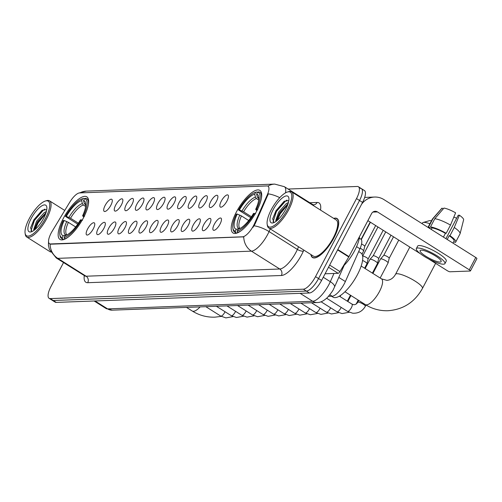 <?xml version="1.0" encoding="UTF-8"?>
<svg xmlns="http://www.w3.org/2000/svg" width="502" height="502" viewBox="0 0 502 502"><rect width="100%" height="100%" fill="white"/><g stroke="black" fill="none" stroke-linecap="round" stroke-linejoin="round"><path stroke-width="0.75" d="M83.495 217.749A25.169 8.565 -57.8 0 0 86.815 196.834A25.169 8.565 -57.8 0 0 63.29 218.502A25.169 8.565 -57.8 0 0 59.97 239.416A25.169 8.565 -57.8 0 0 83.495 217.749M256.56 211.311A25.169 8.565 -57.8 0 0 259.879 190.396A25.169 8.565 -57.8 0 0 236.354 212.064A25.169 8.565 -57.8 0 0 233.035 232.978A25.169 8.565 -57.8 0 0 256.56 211.311M221.288 201.145A7.122 2.422 122.2 0 1 228.303 195.435A7.122 2.422 122.2 0 1 227.004 200.932A7.122 2.422 122.2 0 1 220.886 207.2A7.122 2.422 122.2 0 1 221.288 201.145M210.727 201.534A7.122 2.422 122.2 0 1 217.742 195.83A7.122 2.422 122.2 0 1 216.45 201.321A7.122 2.422 122.2 0 1 210.325 207.59A7.122 2.422 122.2 0 1 210.727 201.534M200.172 201.929A7.122 2.422 122.2 0 1 207.182 196.219A7.122 2.422 122.2 0 1 205.889 201.716A7.122 2.422 122.2 0 1 199.765 207.985A7.122 2.422 122.2 0 1 200.172 201.929M189.612 202.319A7.122 2.422 122.2 0 1 196.627 196.615A7.122 2.422 122.2 0 1 195.328 202.105A7.122 2.422 122.2 0 1 189.21 208.38A7.122 2.422 122.2 0 1 189.612 202.319M179.051 202.714A7.122 2.422 122.2 0 1 186.066 197.004A7.122 2.422 122.2 0 1 184.767 202.501A7.122 2.422 122.2 0 1 178.649 208.769A7.122 2.422 122.2 0 1 179.051 202.714M168.49 203.109A7.122 2.422 122.2 0 1 175.505 197.399A7.122 2.422 122.2 0 1 174.213 202.896A7.122 2.422 122.2 0 1 168.088 209.165A7.122 2.422 122.2 0 1 168.49 203.109M157.935 203.498A7.122 2.422 122.2 0 1 164.945 197.788A7.122 2.422 122.2 0 1 163.652 203.285A7.122 2.422 122.2 0 1 157.528 209.554A7.122 2.422 122.2 0 1 157.935 203.498M147.375 203.894A7.122 2.422 122.2 0 1 154.39 198.183A7.122 2.422 122.2 0 1 153.091 203.68A7.122 2.422 122.2 0 1 146.967 209.949A7.122 2.422 122.2 0 1 147.375 203.894M136.814 204.283A7.122 2.422 122.2 0 1 143.829 198.579A7.122 2.422 122.2 0 1 142.53 204.069A7.122 2.422 122.2 0 1 136.412 210.344A7.122 2.422 122.2 0 1 136.814 204.283M126.253 204.678A7.122 2.422 122.2 0 1 133.268 198.968A7.122 2.422 122.2 0 1 131.976 204.465A7.122 2.422 122.2 0 1 125.851 210.733A7.122 2.422 122.2 0 1 126.253 204.678M115.698 205.073A7.122 2.422 122.2 0 1 122.708 199.363A7.122 2.422 122.2 0 1 121.415 204.86A7.122 2.422 122.2 0 1 115.291 211.129A7.122 2.422 122.2 0 1 115.698 205.073M105.138 205.462A7.122 2.422 122.2 0 1 112.147 199.752A7.122 2.422 122.2 0 1 110.854 205.249A7.122 2.422 122.2 0 1 104.73 211.518A7.122 2.422 122.2 0 1 105.138 205.462M214.316 224.281A7.122 2.422 122.2 0 1 221.332 218.577A7.122 2.422 122.2 0 1 220.033 224.068A7.122 2.422 122.2 0 1 213.915 230.336A7.122 2.422 122.2 0 1 214.316 224.281M203.756 224.676A7.122 2.422 122.2 0 1 210.771 218.966A7.122 2.422 122.2 0 1 209.478 224.463A7.122 2.422 122.2 0 1 203.354 230.732A7.122 2.422 122.2 0 1 203.756 224.676M193.201 225.065A7.122 2.422 122.2 0 1 200.21 219.361A7.122 2.422 122.2 0 1 198.917 224.852A7.122 2.422 122.2 0 1 192.793 231.127A7.122 2.422 122.2 0 1 193.201 225.065M182.64 225.461A7.122 2.422 122.2 0 1 189.649 219.75A7.122 2.422 122.2 0 1 188.357 225.247A7.122 2.422 122.2 0 1 182.232 231.516A7.122 2.422 122.2 0 1 182.64 225.461M172.079 225.856A7.122 2.422 122.2 0 1 179.095 220.146A7.122 2.422 122.2 0 1 177.796 225.643A7.122 2.422 122.2 0 1 171.678 231.911A7.122 2.422 122.2 0 1 172.079 225.856M161.518 226.245A7.122 2.422 122.2 0 1 168.534 220.541A7.122 2.422 122.2 0 1 167.241 226.032A7.122 2.422 122.2 0 1 161.117 232.3A7.122 2.422 122.2 0 1 161.518 226.245M150.964 226.64A7.122 2.422 122.2 0 1 157.973 220.93A7.122 2.422 122.2 0 1 156.68 226.427A7.122 2.422 122.2 0 1 150.556 232.696A7.122 2.422 122.2 0 1 150.964 226.64M140.403 227.029A7.122 2.422 122.2 0 1 147.412 221.326A7.122 2.422 122.2 0 1 146.12 226.816A7.122 2.422 122.2 0 1 139.995 233.091A7.122 2.422 122.2 0 1 140.403 227.029M129.842 227.425A7.122 2.422 122.2 0 1 136.858 221.715A7.122 2.422 122.2 0 1 135.559 227.211A7.122 2.422 122.2 0 1 129.441 233.48A7.122 2.422 122.2 0 1 129.842 227.425M119.281 227.82A7.122 2.422 122.2 0 1 126.297 222.11A7.122 2.422 122.2 0 1 125.004 227.607A7.122 2.422 122.2 0 1 118.88 233.876A7.122 2.422 122.2 0 1 119.281 227.82M108.727 228.209A7.122 2.422 122.2 0 1 115.736 222.505A7.122 2.422 122.2 0 1 114.443 227.996A7.122 2.422 122.2 0 1 108.319 234.265A7.122 2.422 122.2 0 1 108.727 228.209M98.166 228.605A7.122 2.422 122.2 0 1 105.175 222.894A7.122 2.422 122.2 0 1 103.883 228.391A7.122 2.422 122.2 0 1 97.758 234.66A7.122 2.422 122.2 0 1 98.166 228.605M87.605 228.994A7.122 2.422 122.2 0 1 94.621 223.29A7.122 2.422 122.2 0 1 93.322 228.78A7.122 2.422 122.2 0 1 87.204 235.055A7.122 2.422 122.2 0 1 87.605 228.994M359.3 238.143L360.775 239.071A14.251 4.851 122.2 0 1 359.928 248.779L345.363 281.547A14.251 4.851 122.2 0 1 344.328 283.68A14.251 4.851 122.2 0 1 332.136 296.218L328.509 296.356M254.52 223.597A12.826 4.367 122.2 0 1 253.585 225.523A12.826 4.367 122.2 0 1 242.617 236.806L50.489 243.953A12.826 4.367 122.2 0 1 49.472 243.708A12.826 4.367 122.2 0 1 52.252 231.121L69.709 202.275A12.826 4.367 122.2 0 1 79.586 192.919L267.008 185.947A12.826 4.367 122.2 0 1 268.024 186.192A12.826 4.367 122.2 0 1 267.265 194.927L254.52 223.597L255.066 223.942L252.97 227.356M310.907 254.552A23.036 7.837 -57.8 0 0 312.495 257.513A23.036 7.837 -57.8 0 0 334.025 237.684A23.036 7.837 -57.8 0 0 337.062 218.546A23.036 7.837 -57.8 0 0 333.704 218.389M270.239 228.912L269.053 231.579A19.001 6.47 122.2 0 1 267.673 234.428A19.001 6.47 122.2 0 1 251.42 251.144A16.622 15.223 -92.1 0 1 243.746 236.844L50.859 244.185L49.711 243.859M63.534 262.565L50.978 286.485A14.251 4.851 -57.8 0 0 49.096 298.326L52.12 300.227A14.251 4.851 -57.8 0 0 53.243 300.503L306.364 291.085A14.251 4.851 -57.8 0 0 318.557 278.547L359.539 200.486A14.251 4.851 -57.8 0 0 361.421 188.645A14.251 4.851 -57.8 0 0 360.292 188.375M279.752 197.656A16.622 6.131 -156 0 0 268.332 193.847L255.066 223.942M49.096 298.326A14.251 4.851 -57.8 0 0 50.225 298.596L303.346 289.183A14.251 4.851 -57.8 0 0 315.532 276.64L356.514 198.579A14.251 4.851 -57.8 0 0 358.397 186.744A14.251 4.851 -57.8 0 0 357.267 186.468L288.11 189.041M362.557 202.394A14.251 4.851 -57.8 0 0 364.439 190.553L361.421 188.645A14.251 4.851 -57.8 0 1 359.539 200.486L318.557 278.547A14.251 4.851 -57.8 0 1 306.364 291.085L53.243 300.503A14.251 4.851 -57.8 0 1 52.12 300.227L55.138 302.135A14.251 4.851 -57.8 0 0 56.268 302.405L309.389 292.992A14.251 4.851 -57.8 0 0 321.575 280.455L362.557 202.394L356.514 198.579M325.076 273.791L338.122 273.308L328.509 267.246M361.528 204.358A19.001 17.401 -92.1 0 1 374.617 197.048A19.001 17.401 -92.1 0 1 383.948 199.601L475.752 257.476A2.372 0.508 27.7 0 1 476.9 258.612L470.43 270.936A2.372 0.508 -152.3 0 0 469.282 269.8L377.479 211.926A4.75 4.349 87.9 0 0 375.145 211.286A4.75 4.349 87.9 0 0 371.543 213.651L348.99 256.61A2.372 0.809 122.2 0 1 348.79 256.968L339.954 271.576A2.372 0.809 122.2 0 1 338.122 273.308M428.601 258.919L447.169 270.622A2.372 0.508 -152.3 0 0 450.012 271.777L470.217 271.024A2.372 0.508 -152.3 0 0 470.43 270.936M420.394 253.742L367.878 220.635M440.085 262.057A11.872 2.529 -152.3 0 0 441.151 261.617A11.872 2.529 -152.3 0 0 433.653 254.872A11.872 2.529 -152.3 0 0 421.191 250.147A11.872 2.529 -152.3 0 0 420.124 250.58A11.872 2.529 -152.3 0 0 427.616 257.325A11.872 2.529 -152.3 0 0 440.085 262.057M453.795 241.625L455.132 242.466A15.675 3.338 -152.3 0 0 455.728 242.02L460.045 233.806A15.675 3.338 -152.3 0 0 460.108 233.643L463.622 219.807A12.349 2.629 -152.3 0 0 459.393 215.201L458.219 215.245L445.92 238.67M443.241 208.907L442.049 208.154L432.893 218.784L428.576 227.004L430.107 227.964L429.819 228.517M430.107 227.964A13.774 2.937 -152.3 0 0 429.662 228.335L429.624 228.397M444.935 263.606L446.228 261.14A16.146 3.439 -152.3 0 0 436.037 251.966A16.146 3.439 -152.3 0 0 419.088 245.534A16.146 3.439 -152.3 0 0 417.633 246.131L416.34 248.59A16.146 3.439 -152.3 0 0 426.531 257.771A16.146 3.439 -152.3 0 0 443.479 264.196A16.146 3.439 -152.3 0 0 444.935 263.606A16.146 3.439 -152.3 0 0 434.745 254.426A16.146 3.439 -152.3 0 0 417.796 248.001A16.146 3.439 -152.3 0 0 416.34 248.59M432.015 227.895L430.484 226.929L434.801 218.715L443.95 208.079A12.349 2.629 -152.3 0 1 455.615 212.823L450.495 225.097L446.184 233.311L445.412 233.342A13.774 2.937 -152.3 0 0 432.015 227.895L431.224 229.401M446.184 233.311A15.675 3.338 -152.3 0 0 430.484 226.929M428.576 227.004A15.675 3.338 -152.3 0 0 428.018 227.381L432.291 219.23A15.675 3.338 -152.3 0 1 432.385 219.092A15.675 3.338 -152.3 0 1 432.893 218.784M450.495 225.097A15.675 3.338 -152.3 0 0 434.801 218.715M442.049 208.154A12.349 2.629 -152.3 0 0 441.779 208.343L432.385 219.092M453.852 217.046A9.5 2.027 -152.3 0 0 456.676 218.188M452.999 243.131L454.046 241.136A13.774 2.937 -152.3 0 0 449.19 235.72L449.961 235.695L454.272 227.475L459.393 215.201M447.213 239.485L449.19 235.72M445.412 233.342L443.435 237.101M455.728 242.02A15.675 3.338 -152.3 0 0 449.961 235.695M460.108 233.643A15.675 3.338 -152.3 0 0 454.272 227.475M271.249 209.754A20.425 6.953 -57.8 0 0 267.164 224.212A20.425 6.953 -57.8 0 0 275.071 224.927A20.425 6.953 -57.8 0 0 287.64 209.146A20.425 6.953 -57.8 0 0 287.47 192.002A20.425 6.953 -57.8 0 0 271.249 209.754M267.164 224.212L267.346 225.373A21.373 7.273 -57.8 0 0 268.802 228.008A21.373 7.273 -57.8 0 0 288.775 209.61A21.373 7.273 -57.8 0 0 291.599 191.846A21.373 7.273 -57.8 0 0 288.6 191.67L287.47 192.002M268.802 228.008L313.38 256.108A21.373 7.273 -57.8 0 0 333.353 237.71A21.373 7.273 -57.8 0 0 336.177 219.951L291.599 191.846M311.096 254.671A22.797 7.762 -57.8 0 0 312.62 257.313A22.797 7.762 -57.8 0 0 333.924 237.691A22.797 7.762 -57.8 0 0 336.936 218.746A22.797 7.762 -57.8 0 0 333.893 218.508M343.142 266.305A23.745 8.082 -57.8 0 0 354.707 250.536A23.745 8.082 -57.8 0 0 359.507 236.58M282.356 214.668L284.264 211.806M276.094 221.326L275.749 220.547L278.666 212.139L286.347 203.555L288.443 202.494M276.658 220.893L276.721 219.612L279.608 212.735L288.11 203.649M285.732 209.215A15.675 5.334 -57.8 0 0 288.87 198.102A15.675 5.334 -57.8 0 0 282.789 197.581A15.675 5.334 -57.8 0 0 273.157 209.685A15.675 5.334 -57.8 0 0 273.27 222.844A15.675 5.334 -57.8 0 0 285.732 209.215M288.832 200.624L284.05 201.39L275.918 210.809L272.693 218.803L273.872 222.411M273.082 221.915L276.451 211.436L285.663 200.9L287.025 200.078M277.229 220.416L280.229 213.814L287.809 204.546M272.649 219.092L275.981 211.135L284.565 201.057M276.64 220.541L279.758 213.519L287.96 203.73M429.919 223.748A15.198 3.238 -152.3 0 0 423.87 222.373A15.198 3.238 -152.3 0 0 423.155 222.474L429.317 220.711A10.448 2.228 27.7 0 1 429.806 220.642A10.448 2.228 27.7 0 1 431.45 220.836M423.155 222.474A15.198 3.238 -152.3 0 0 422.502 222.926L422.119 223.66M250.805 217.705L238.513 209.968A22.609 7.693 -57.8 0 1 255.342 192.373A22.609 7.693 -57.8 0 1 255.713 192.272L254.715 194.174A20.425 6.953 -57.8 0 0 239.398 209.936L243.595 211.813L251.446 216.764M258.712 200.003L256.459 198.585L255.443 197.135L254.715 194.174M261.379 198.422A23.556 8.019 -57.8 0 0 259.779 192.235A23.556 8.019 -57.8 0 0 258.812 191.852L257.62 192.203A22.609 7.693 -57.8 0 1 256.56 209.296L255.675 209.328A20.425 6.953 -57.8 0 0 258.737 196.922A20.425 6.953 -57.8 0 0 256.622 194.105L257.35 197.06L258.819 198.798M331.596 296.243L333.014 297.134A26.123 8.892 -57.8 0 0 357.43 274.65A26.123 8.892 -57.8 0 0 360.875 252.939L358.692 251.565M233.047 229.188A23.556 8.019 -57.8 0 0 234.647 232.093A23.556 8.019 -57.8 0 0 235.614 232.47L235.294 231.171A22.609 7.693 -57.8 0 1 232.865 228.027L233.047 229.188M236.693 233.154L235.614 232.47M255.713 192.272L256.905 191.927A23.556 8.019 -57.8 0 0 256.472 192.04L255.342 192.373M256.905 191.927L257.551 192.335M248.716 220.51L241.443 215.923L237.239 214.047L236.354 214.078A22.609 7.693 -57.8 0 0 232.865 228.027M256.56 209.296L257.695 209.761M237.239 214.047A20.425 6.953 -57.8 0 0 236.291 229.27L235.294 231.171M239.398 209.936L238.513 209.968M256.622 194.105L257.62 192.203M236.291 229.27L240.012 228.441M256.842 210.771L255.675 209.328M255.543 213.865L254.401 213.406A22.609 7.693 -57.8 0 1 237.201 231.102L237.521 232.401A23.556 8.019 -57.8 0 0 240.929 230.87M237.521 232.401L237.942 232.664M237.201 231.102L238.199 229.201A20.425 6.953 -57.8 0 0 238.431 229.132A20.425 6.953 -57.8 0 0 253.516 213.438L254.401 213.406M238.651 229.063L238.199 229.201M77.741 224.143L65.448 216.406A22.609 7.693 -57.8 0 1 82.272 198.811A22.609 7.693 -57.8 0 1 82.648 198.71L81.65 200.612A20.425 6.953 -57.8 0 0 66.327 216.375L70.531 218.251L78.381 223.202M85.647 206.441L83.395 205.023L82.378 203.574L81.65 200.612M88.314 204.86A23.556 8.019 -57.8 0 0 86.708 198.673A23.556 8.019 -57.8 0 0 85.742 198.29L84.556 198.641A22.609 7.693 -57.8 0 1 83.495 215.734L82.61 215.766A20.425 6.953 -57.8 0 0 85.673 203.36A20.425 6.953 -57.8 0 0 83.558 200.543L84.286 203.498L85.754 205.236M59.983 235.626A23.556 8.019 -57.8 0 0 61.583 238.532A23.556 8.019 -57.8 0 0 62.549 238.908L62.229 237.609A22.609 7.693 -57.8 0 1 59.794 234.465L59.983 235.626M63.628 239.592L62.549 238.908M82.648 198.71L83.84 198.359A23.556 8.019 -57.8 0 0 83.401 198.478L82.272 198.811M83.84 198.359L84.487 198.773M75.651 226.948L68.372 222.361L64.174 220.485L63.29 220.516A22.609 7.693 -57.8 0 0 59.794 234.465M83.495 215.734L84.631 216.199M64.174 220.485A20.425 6.953 -57.8 0 0 63.227 235.708L62.229 237.609M66.327 216.375L65.448 216.406M83.558 200.543L84.556 198.641M63.227 235.708L66.948 234.88M83.778 217.209L82.61 215.766M82.472 220.303L81.337 219.845A22.609 7.693 -57.8 0 1 64.137 237.54L64.457 238.839A23.556 8.019 -57.8 0 0 67.858 237.308M64.457 238.839L64.871 239.103M64.137 237.54L65.134 235.639A20.425 6.953 -57.8 0 0 65.367 235.57A20.425 6.953 -57.8 0 0 80.452 219.876L81.337 219.845M65.586 235.501L65.134 235.639M372.923 273.446L380.522 258.982A4.273 0.91 27.7 0 1 380.547 258.938A4.273 0.91 27.7 0 1 380.905 258.825A4.273 0.91 27.7 0 1 386.019 260.902A4.273 0.91 27.7 0 1 388.109 262.904A4.273 0.91 27.7 0 1 388.09 262.954L380.177 278.02M383.729 255.424A3.087 0.659 27.7 0 1 383.748 255.392A3.087 0.659 27.7 0 1 384.005 255.311A3.087 0.659 27.7 0 1 387.701 256.811A3.087 0.659 27.7 0 1 389.207 258.26A3.087 0.659 27.7 0 1 389.194 258.292L398.751 240.094M365.142 268.545L369.961 259.371A4.273 0.91 27.7 0 1 369.987 259.333A4.273 0.91 27.7 0 1 370.344 259.214A4.273 0.91 27.7 0 1 375.458 261.297A4.273 0.91 27.7 0 1 377.548 263.299A4.273 0.91 27.7 0 1 377.529 263.349L372.396 273.119M385.731 231.886L373.174 255.8A3.087 0.659 27.7 0 1 373.187 255.788A3.087 0.659 27.7 0 1 373.444 255.7A3.087 0.659 27.7 0 1 377.14 257.206A3.087 0.659 27.7 0 1 378.646 258.649A3.087 0.659 27.7 0 1 378.633 258.687M362.657 256.158A3.087 0.659 27.7 0 1 362.89 256.095A3.087 0.659 27.7 0 1 366.579 257.595A3.087 0.659 27.7 0 1 368.085 259.045A3.087 0.659 27.7 0 1 368.073 259.076M362.569 260.438A4.273 0.91 27.7 0 1 364.898 261.686A4.273 0.91 27.7 0 1 366.987 263.694A4.273 0.91 27.7 0 1 366.968 263.738L364.621 268.212M360.172 248.214A4.273 0.91 27.7 0 1 361.547 248.998A4.273 0.91 27.7 0 1 363.636 251.006A4.273 0.91 27.7 0 1 363.617 251.05L361.992 254.144M361.547 244.01A3.087 0.659 27.7 0 1 363.228 244.907A3.087 0.659 27.7 0 1 364.734 246.356A3.087 0.659 27.7 0 1 364.722 246.388L375.665 225.542M29.185 218.759A20.425 6.953 -57.8 0 0 25.1 233.217A20.425 6.953 -57.8 0 0 33.006 233.932A20.425 6.953 -57.8 0 0 45.575 218.15A20.425 6.953 -57.8 0 0 45.406 201.007A20.425 6.953 -57.8 0 0 29.185 218.759M25.1 233.217L25.282 234.378A21.373 7.273 -57.8 0 0 26.738 237.013A21.373 7.273 -57.8 0 0 46.711 218.615A21.373 7.273 -57.8 0 0 49.535 200.85A21.373 7.273 -57.8 0 0 46.535 200.674L45.406 201.007M40.292 223.672L42.199 220.811M34.029 230.33L33.684 229.552L36.602 221.144L44.283 212.559L46.385 211.499M34.594 229.897L34.657 228.617L37.543 221.74L46.046 212.653M43.674 218.219A15.675 5.334 -57.8 0 0 46.805 207.106A15.675 5.334 -57.8 0 0 40.725 206.586A15.675 5.334 -57.8 0 0 31.093 218.69A15.675 5.334 -57.8 0 0 31.206 231.849A15.675 5.334 -57.8 0 0 43.674 218.219M46.768 209.629L41.986 210.394L33.854 219.813L30.628 227.808L31.808 231.416M31.017 230.92L34.387 220.441L43.599 209.905L44.96 209.083M35.165 229.42L38.165 222.819L45.745 213.551M30.584 228.096L33.916 220.14L42.501 210.062M34.575 229.546L37.694 222.524L45.895 212.735M338.8 277.411L345.363 281.547M267.265 194.927L267.811 195.272M50.489 243.953L50.859 244.185M242.617 236.806L242.987 237.038M329.839 294.774L332.136 296.218M356.577 246.664L359.928 248.779M303.835 250.096L303.415 251.038A23.745 8.082 122.2 0 1 281.377 275.498L87.725 282.701A4.75 4.349 87.9 0 0 86.106 276.213L279.752 269.009A19.001 6.47 -57.8 0 0 296.004 252.286A19.001 6.47 -57.8 0 0 297.391 249.438L298.571 246.777M87.725 282.701A23.745 8.082 122.2 0 1 84.273 275.642M84.6 275.849A19.001 6.47 -57.8 0 0 86.106 276.213L57.768 258.348A19.001 6.47 122.2 0 1 56.268 257.984L85.127 276.087M254.05 225.781A16.622 6.131 -156 0 1 269.053 231.579L297.391 249.438A4.75 1.751 24 0 0 303.415 251.038M50.093 244.047A16.622 15.223 87.9 0 0 57.768 258.348L251.42 251.144L279.752 269.009A4.75 4.349 87.9 0 1 281.377 275.498M79.918 192.906A16.622 15.223 -92.1 0 1 86.306 191.105L274.713 184.096A16.622 15.223 87.9 0 0 267.924 186.135M274.713 184.096L284.383 186.694A19.001 6.47 122.2 0 1 285.487 192.881M309.834 202.733L317.145 202.463A23.745 8.082 122.2 0 1 320.514 210.074M50.225 298.596L56.268 302.405M303.346 289.183L309.389 292.992M315.532 276.64L321.575 280.455M313.706 205.782A19.001 6.47 -57.8 0 0 312.715 204.552L313.549 204.829A4.75 4.349 87.9 0 0 317.145 202.463M95.029 300.968L107.591 308.887A9.5 8.697 87.9 0 0 112.253 310.161L106.085 308.523A19.001 6.47 -57.8 0 0 107.591 308.887L312.677 301.256A19.001 6.47 -57.8 0 0 328.929 284.54A19.001 6.47 -57.8 0 0 330.31 281.691L323.263 277.242M300.114 293.337L312.677 301.256A9.5 8.697 87.9 0 0 317.346 302.53L112.253 310.161M344.209 265.251L334.489 287.113A9.5 3.501 -156 0 0 330.31 281.691L333.968 273.458M372.867 212.095L377.479 211.926M337.796 249.557L348.99 256.61M469.282 269.8L475.752 257.476M348.79 256.968L337.608 249.921M329.651 265.075L339.954 271.576M365.287 304.563C372.264 308.912 379.819 310.964 387.958 310.725C403.257 309.596 414.759 302.154 422.452 288.412A15.198 3.238 27.7 0 0 412.864 279.777A15.198 3.238 27.7 0 0 396.913 273.728A15.198 3.238 27.7 0 0 395.545 274.287C393.386 278.102 390.481 280.122 386.829 280.348L381.495 278.855A15.198 5.171 122.2 0 1 379.487 291.48A15.198 5.171 122.2 0 1 366.485 304.858A15.198 5.171 122.2 0 1 365.287 304.563L344.956 291.75M256.459 198.585A17.57 5.98 -57.8 0 0 243.595 211.813M258.825 198.71A17.57 5.98 -57.8 0 0 258.367 198.51M239.824 215.094A18.267 6.219 -57.8 0 0 238.99 228.473M255.443 197.135A18.267 6.219 -57.8 0 0 241.983 210.984M258.831 198.422A18.267 6.219 -57.8 0 0 257.35 197.06M241.443 215.923A17.57 5.98 -57.8 0 0 240.082 228.441M200.129 306.891A15.198 5.171 122.2 0 1 193.421 311.296A15.198 5.171 122.2 0 1 192.216 311.002L186.499 307.4M83.395 205.023A17.57 5.98 -57.8 0 0 70.531 218.251M85.76 205.149A17.57 5.98 -57.8 0 0 85.302 204.948M66.76 221.526A18.267 6.219 -57.8 0 0 65.925 234.911M82.378 203.574A18.267 6.219 -57.8 0 0 68.912 217.422M85.767 204.86A18.267 6.219 -57.8 0 0 84.286 203.498M68.372 222.361A17.57 5.98 -57.8 0 0 67.017 234.88M351.745 304.03A4.273 1.456 122.2 0 1 351.977 304.105A4.273 1.456 122.2 0 1 351.413 307.657A4.273 1.456 122.2 0 1 347.654 311.416A4.273 1.456 122.2 0 1 347.422 311.34L326.639 298.238M339.358 296.155L351.977 304.105L353.628 304.701C355.24 304.814 356.627 304.005 357.782 302.286A4.273 0.91 27.7 0 1 358.171 302.129A4.273 0.91 27.7 0 1 358.284 302.129A4.273 0.91 27.7 0 1 362.77 303.892A4.273 0.91 27.7 0 1 365.356 306.258C362.5 311.24 358.246 313.549 352.605 313.192L347.422 311.34M341.172 307.4A4.273 1.456 122.2 0 1 340.858 308.052A4.273 1.456 122.2 0 1 337.093 311.811A4.273 1.456 122.2 0 1 336.861 311.729L321.073 301.777M330.611 307.795A4.273 1.456 122.2 0 1 330.297 308.448A4.273 1.456 122.2 0 1 326.538 312.206A4.273 1.456 122.2 0 1 326.3 312.125L311.435 302.75M370.357 222.38A3.087 2.83 87.9 0 0 369.886 223.045A3.087 0.659 27.7 0 1 370.005 223.045M320.05 308.184A4.273 1.456 122.2 0 1 319.736 308.837A4.273 1.456 122.2 0 1 315.978 312.595A4.273 1.456 122.2 0 1 315.739 312.52L300.874 303.145M361.107 239.347L369.61 223.158A3.087 0.659 27.7 0 1 369.886 223.045M309.496 308.579A4.273 1.456 122.2 0 1 309.176 309.232A4.273 1.456 122.2 0 1 305.417 312.991A4.273 1.456 122.2 0 1 305.185 312.909L290.313 303.534M298.935 308.968A4.273 1.456 122.2 0 1 298.621 309.621A4.273 1.456 122.2 0 1 294.856 313.38A4.273 1.456 122.2 0 1 294.624 313.304L279.752 303.93M288.374 309.364A4.273 1.456 122.2 0 1 288.06 310.016A4.273 1.456 122.2 0 1 284.295 313.775A4.273 1.456 122.2 0 1 284.063 313.694L269.197 304.325M277.813 309.759A4.273 1.456 122.2 0 1 277.499 310.412A4.273 1.456 122.2 0 1 273.741 314.17A4.273 1.456 122.2 0 1 273.502 314.089L258.637 304.714M267.259 310.148A4.273 1.456 122.2 0 1 266.938 310.801A4.273 1.456 122.2 0 1 263.18 314.559A4.273 1.456 122.2 0 1 262.948 314.484L248.076 305.109M256.698 310.543A4.273 1.456 122.2 0 1 256.384 311.196A4.273 1.456 122.2 0 1 252.619 314.955A4.273 1.456 122.2 0 1 252.387 314.873L237.515 305.498M246.137 310.933A4.273 1.456 122.2 0 1 245.823 311.585A4.273 1.456 122.2 0 1 242.058 315.344A4.273 1.456 122.2 0 1 241.826 315.269L226.954 305.894M235.576 311.328A4.273 1.456 122.2 0 1 235.262 311.98A4.273 1.456 122.2 0 1 231.504 315.739A4.273 1.456 122.2 0 1 231.265 315.658L216.4 306.289M225.022 311.723A4.273 1.456 122.2 0 1 224.701 312.376A4.273 1.456 122.2 0 1 220.943 316.135A4.273 1.456 122.2 0 1 220.711 316.053L205.839 306.678M268.024 186.192L268.338 186.386M48.581 240.483L48.43 245.296L49.372 249.406L56.268 257.984M79.09 192.981L86.306 191.105M358.397 186.744L361.421 188.645M284.383 186.694L312.715 204.552M334.489 287.113L333.529 289.096C333.234 290.256 331.232 293.024 327.524 297.391C323.953 300.817 320.558 302.53 317.346 302.53M106.085 308.523L94.15 300.999M364.69 197.418L374.617 197.048M313.568 257.915L312.62 257.313M337.884 219.343L336.936 218.746M395.545 274.287L409.827 247.078M236.448 233.223L234.647 232.093M261.573 193.37L259.779 192.235M422.452 288.412L435.617 263.337M361.17 266.041L381.495 278.855M192.216 311.002C199.2 315.35 206.755 317.402 214.887 317.164L221.282 316.392M63.384 239.661L61.583 238.532M88.509 199.809L86.708 198.673M357.782 302.286L358.748 300.447M393.512 236.793L383.735 255.405L380.547 258.938M365.356 306.258L366.008 305.009M389.207 258.26L388.109 262.904M349.204 312.275L342.044 313.581L336.861 311.729M347.842 301.501L350.973 295.54M373.187 255.788L369.987 259.333M356.119 304.124L358.227 300.114M390.97 235.193L378.646 258.668L377.548 263.299M338.643 312.671L331.483 313.976L326.3 312.125M340.061 296.594L340.77 295.251M377.95 226.986L362.651 256.127M347.321 301.169L350.446 295.214M368.085 259.045L366.987 263.694M383.189 230.286L368.085 259.063M328.082 313.06L320.929 314.371L315.739 312.52M339.54 296.268L339.71 295.948M369.61 223.158L370.376 222.21M317.521 313.455L310.368 314.76L305.185 312.909M306.967 313.844L299.807 315.156L294.624 313.304M296.406 314.239L289.246 315.545L284.063 313.694M285.845 314.635L278.692 315.94L273.502 314.089M275.284 315.024L268.131 316.335L262.948 314.484M264.73 315.419L257.57 316.724L252.387 314.873M254.169 315.808L247.009 317.12L241.826 315.269M243.608 316.204L236.455 317.509L231.265 315.658M233.047 316.599L225.894 317.904L220.711 316.053M370.426 222.242L361.308 239.611M364.734 246.356L363.636 251.006M367.891 220.642L359.507 236.611M50.589 252.048L26.738 237.013M64.758 210.451L49.535 200.85"/></g></svg>
